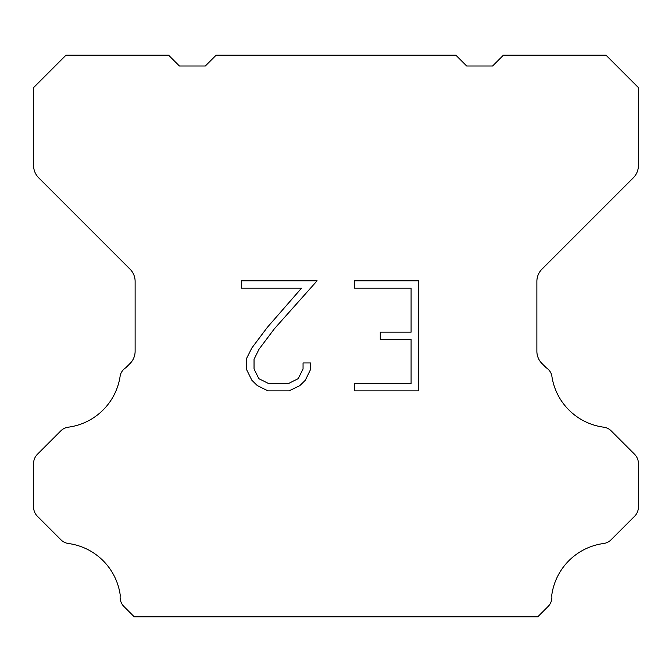<?xml version="1.0" encoding="UTF-8"?>
<svg xmlns="http://www.w3.org/2000/svg" width="672" height="672" viewBox="0 0 672 672"><rect width="100%" height="100%" fill="white"/><g stroke="black" fill="none" stroke-linecap="round" stroke-linejoin="round"><path stroke-width="1.01" d="M411.088 383.527L411.088 339.503L380.268 339.503L380.268 332.161L411.088 332.161L411.088 288.137L354.547 288.137L354.547 280.795L418.421 280.795L418.421 390.869L354.547 390.869L354.547 383.527L411.088 383.527M310.514 362.956L310.514 369.558L305.281 380.302L299.83 385.644L289.086 390.869L267.943 390.869L257.267 385.56L251.824 380.192L246.515 369.44L246.515 358.554L251.824 348.02L267.372 327.314L301.552 288.137L241.424 288.137L241.424 280.795L317.1 280.795L274.252 328.936L258.989 349.28L254.041 359.318L254.041 368.987L258.846 378.664L268.59 383.527L288.515 383.527L298.183 378.647L303.055 368.987L303.055 362.956L310.514 362.956M455.876 55.196L466.679 65.999L492.601 65.999L503.404 55.196L606.001 55.196L638.4 87.604L638.4 165.572A17.279 17.279 0 0 1 633.335 177.786L541.943 269.186A17.279 17.279 0 0 0 536.878 281.408L536.878 351.271A17.279 17.279 0 0 0 541.943 363.485L546.185 367.735A12.961 12.961 0 0 1 551.729 375.194A60.48 60.48 0 0 0 603.725 427.19A12.961 12.961 0 0 1 611.184 430.87L634.603 454.297A12.961 12.961 0 0 1 638.4 463.462L638.4 507.1A12.961 12.961 0 0 1 634.603 516.264L611.041 539.826A12.961 12.961 0 0 1 603.607 543.505A60.48 60.48 0 0 0 551.737 595.375A12.961 12.961 0 0 1 548.058 606.522L537.776 616.804L134.224 616.804L123.942 606.522A12.961 12.961 0 0 1 120.263 595.375A60.48 60.48 0 0 0 68.393 543.505A12.961 12.961 0 0 1 60.959 539.826L37.397 516.264A12.961 12.961 0 0 1 33.6 507.1L33.6 463.462A12.961 12.961 0 0 1 37.397 454.297L60.816 430.87A12.961 12.961 0 0 1 68.275 427.19A60.48 60.48 0 0 0 120.271 375.194A12.961 12.961 0 0 1 125.815 367.735L130.057 363.485A17.279 17.279 0 0 0 135.122 351.271L135.122 281.408A17.279 17.279 0 0 0 130.057 269.186L38.665 177.786A17.279 17.279 0 0 1 33.6 165.572L33.6 87.604L65.999 55.196L168.596 55.196L179.399 65.999L205.321 65.999L216.124 55.196L455.876 55.196"/></g></svg>
